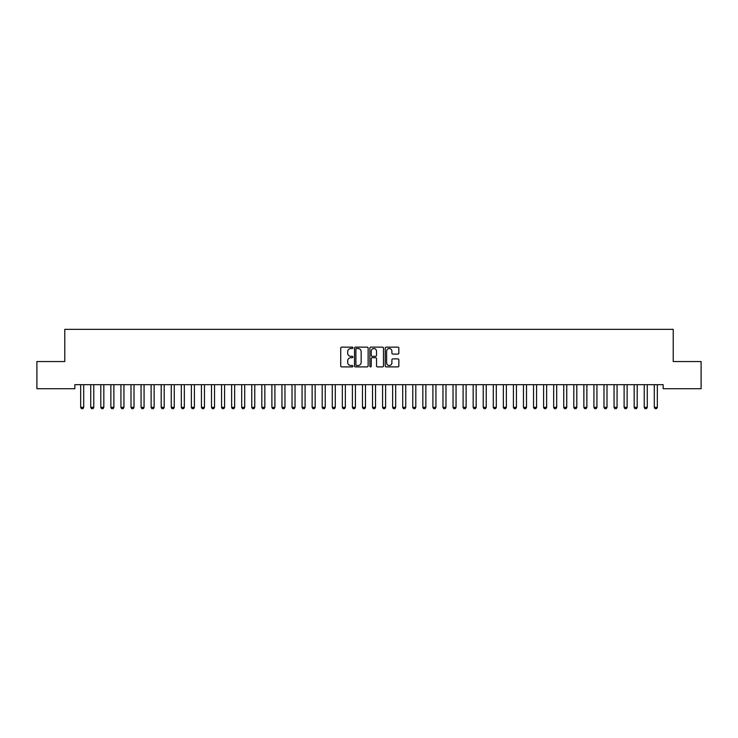 <?xml version="1.0" encoding="UTF-8"?>
<svg xmlns="http://www.w3.org/2000/svg" width="738" height="738" viewBox="0 0 738 738"><rect width="100%" height="100%" fill="white"/><g stroke="black" fill="none" stroke-linecap="round" stroke-linejoin="round"><path stroke-width="1.11" d="M352.902 347.829A0.692 0.692 0 0 0 352.211 347.137L341.712 347.137A0.987 0.987 0 0 0 340.725 348.124L340.725 365.9A0.987 0.987 0 0 0 341.712 366.897L352.211 366.897A0.692 0.692 0 0 0 352.902 366.205A0.692 0.692 0 0 0 352.211 365.513L350.845 365.513A3.164 3.164 0 0 1 347.69 362.349L347.69 360.864A3.164 3.164 0 0 1 350.845 357.709L352.211 357.709A0.692 0.692 0 0 0 352.902 357.017A0.692 0.692 0 0 0 352.211 356.325L350.845 356.325A3.164 3.164 0 0 1 347.69 353.161L347.69 351.675A3.164 3.164 0 0 1 350.845 348.521L352.211 348.521A0.692 0.692 0 0 0 352.902 347.829M397.865 354.102A0.987 0.987 0 0 0 398.852 353.115L398.852 348.124A0.987 0.987 0 0 0 397.865 347.137L386.214 347.137A0.987 0.987 0 0 0 385.227 348.124L385.227 365.9A0.987 0.987 0 0 0 386.214 366.897L397.865 366.897A0.987 0.987 0 0 0 398.852 365.9L398.852 359.876A0.987 0.987 0 0 0 397.865 358.889L392.884 358.889A0.987 0.987 0 0 0 391.896 359.876L391.896 362.865A2.638 2.638 0 0 1 389.249 365.513A2.638 2.638 0 0 1 386.611 362.865L386.611 351.159A2.638 2.638 0 0 1 389.249 348.521A2.638 2.638 0 0 1 391.896 351.159L391.896 353.115A0.987 0.987 0 0 0 392.884 354.102L397.865 354.102M663.158 384.692L74.842 384.692L74.842 388.714L36.9 388.714L36.9 361.546L64.778 361.546L64.778 329.342L673.222 329.342L673.222 361.546L701.1 361.546L701.1 388.714L663.158 388.714L663.158 384.692M368.133 348.124A0.987 0.987 0 0 0 367.146 347.137L355.495 347.137A0.987 0.987 0 0 0 354.508 348.124L354.508 365.9A0.987 0.987 0 0 0 355.495 366.897L367.146 366.897A0.987 0.987 0 0 0 368.133 365.9L368.133 348.124M370.854 347.137L382.505 347.137A0.987 0.987 0 0 1 383.492 348.124L383.492 365.9A0.987 0.987 0 0 1 382.505 366.897L377.524 366.897A0.987 0.987 0 0 1 376.528 365.9L376.528 358.696A0.987 0.987 0 0 0 375.541 357.709L372.238 357.709A0.987 0.987 0 0 0 371.251 358.696L371.251 366.205A0.692 0.692 0 0 1 370.559 366.897A0.692 0.692 0 0 1 369.867 366.205L369.867 348.124A0.987 0.987 0 0 1 370.854 347.137M356.574 348.521A0.692 0.692 0 0 0 355.891 349.212L355.891 364.821A0.692 0.692 0 0 0 356.574 365.513L358.013 365.513A3.164 3.164 0 0 0 361.168 362.349L361.168 351.675A3.164 3.164 0 0 0 358.013 348.521L356.574 348.521M376.528 351.214A2.638 2.638 0 0 0 373.889 348.567A2.638 2.638 0 0 0 371.251 351.214L371.251 355.338A0.987 0.987 0 0 0 372.238 356.325L375.541 356.325A0.987 0.987 0 0 0 376.528 355.338L376.528 351.214M80.627 384.904A1.006 1.006 -179.6 0 1 80.673 385.208A1.006 1.006 179.6 0 0 80.627 384.904L80.562 384.692M83.809 384.692L83.745 384.904A1.006 1.006 179.6 0 0 83.698 385.208L83.698 407.348L82.942 408.658L81.429 408.658L80.673 407.348L80.673 385.208M80.673 407.348L83.698 407.348M90.691 384.904A1.006 1.006 -179.6 0 1 90.737 385.208A1.006 1.006 179.6 0 0 90.691 384.904L90.626 384.692M100.755 384.904A1.006 1.006 -179.6 0 1 100.802 385.208A1.006 1.006 179.6 0 0 100.755 384.904L100.691 384.692M93.874 384.692L93.809 384.904A1.006 1.006 179.6 0 0 93.763 385.208L93.763 407.348L93.006 408.658L91.494 408.658L90.737 407.348L90.737 385.208M90.737 407.348L93.763 407.348M103.938 384.692L103.873 384.904A1.006 1.006 179.6 0 0 103.827 385.208L103.827 407.348L103.071 408.658L101.558 408.658L100.802 407.348L100.802 385.208M100.802 407.348L103.827 407.348M110.82 384.904A1.006 1.006 -179.6 0 1 110.866 385.208A1.006 1.006 179.6 0 0 110.82 384.904L110.755 384.692M120.884 384.904A1.006 1.006 -179.6 0 1 120.931 385.208A1.006 1.006 179.6 0 0 120.884 384.904L120.811 384.692M114.003 384.692L113.938 384.904A1.006 1.006 179.6 0 0 113.883 385.208L113.883 407.348L113.135 408.658L111.623 408.658L110.866 407.348L110.866 385.208M110.866 407.348L113.883 407.348M124.067 384.692L123.993 384.904A1.006 1.006 179.6 0 0 123.947 385.208L123.947 407.348L123.2 408.658L121.687 408.658L120.931 407.348L120.931 385.208M120.931 407.348L123.947 407.348M130.949 384.904A1.006 1.006 -179.6 0 1 130.995 385.208A1.006 1.006 179.6 0 0 130.949 384.904L130.875 384.692M134.132 384.692L134.058 384.904A1.006 1.006 179.6 0 0 134.012 385.208L134.012 407.348L133.255 408.658L131.751 408.658L130.995 407.348L130.995 385.208M130.995 407.348L134.012 407.348M141.013 384.904A1.006 1.006 -179.6 0 1 141.059 385.208A1.006 1.006 179.6 0 0 141.013 384.904L140.94 384.692M144.196 384.692L144.122 384.904A1.006 1.006 179.6 0 0 144.076 385.208L144.076 407.348L143.32 408.658L141.816 408.658L141.059 407.348L141.059 385.208M141.059 407.348L144.076 407.348M151.078 384.904A1.006 1.006 -179.6 0 1 151.124 385.208A1.006 1.006 179.6 0 0 151.078 384.904L151.004 384.692M154.26 384.692L154.187 384.904A1.006 1.006 179.6 0 0 154.141 385.208L154.141 407.348L153.384 408.658L151.88 408.658L151.124 407.348L151.124 385.208M151.124 407.348L154.141 407.348M161.142 384.904A1.006 1.006 -179.6 0 1 161.188 385.208A1.006 1.006 179.6 0 0 161.142 384.904L161.069 384.692M164.325 384.692L164.251 384.904A1.006 1.006 179.6 0 0 164.205 385.208L164.205 407.348L163.449 408.658L161.945 408.658L161.188 407.348L161.188 385.208M161.188 407.348L164.205 407.348M171.207 384.904A1.006 1.006 -179.6 0 1 171.253 385.208A1.006 1.006 179.6 0 0 171.207 384.904L171.133 384.692M174.389 384.692L174.316 384.904A1.006 1.006 179.6 0 0 174.269 385.208L174.269 407.348L173.513 408.658L172 408.658L171.253 407.348L171.253 385.208M171.253 407.348L174.269 407.348M181.262 384.904A1.006 1.006 -179.6 0 1 181.317 385.208A1.006 1.006 179.6 0 0 181.262 384.904L181.197 384.692M184.445 384.692L184.38 384.904A1.006 1.006 179.6 0 0 184.334 385.208L184.334 407.348L183.577 408.658L182.065 408.658L181.317 407.348L181.317 385.208M181.317 407.348L184.334 407.348M191.327 384.904A1.006 1.006 -179.6 0 1 191.373 385.208A1.006 1.006 179.6 0 0 191.327 384.904L191.262 384.692M194.509 384.692L194.445 384.904A1.006 1.006 179.6 0 0 194.398 385.208L194.398 407.348L193.642 408.658L192.129 408.658L191.373 407.348L191.373 385.208M191.373 407.348L194.398 407.348M201.391 384.904A1.006 1.006 -179.6 0 1 201.437 385.208A1.006 1.006 179.6 0 0 201.391 384.904L201.326 384.692M204.574 384.692L204.509 384.904A1.006 1.006 179.6 0 0 204.463 385.208L204.463 407.348L203.706 408.658L202.194 408.658L201.437 407.348L201.437 385.208M201.437 407.348L204.463 407.348M211.455 384.904A1.006 1.006 -179.6 0 1 211.502 385.208A1.006 1.006 179.6 0 0 211.455 384.904L211.391 384.692M214.638 384.692L214.573 384.904A1.006 1.006 179.6 0 0 214.527 385.208L214.527 407.348L213.771 408.658L212.258 408.658L211.502 407.348L211.502 385.208M211.502 407.348L214.527 407.348M221.52 384.904A1.006 1.006 -179.6 0 1 221.566 385.208A1.006 1.006 179.6 0 0 221.52 384.904L221.455 384.692M224.703 384.692L224.638 384.904A1.006 1.006 179.6 0 0 224.583 385.208L224.583 407.348L223.835 408.658L222.322 408.658L221.566 407.348L221.566 385.208M221.566 407.348L224.583 407.348M231.584 384.904A1.006 1.006 -179.6 0 1 231.631 385.208A1.006 1.006 179.6 0 0 231.584 384.904L231.511 384.692M234.767 384.692L234.693 384.904A1.006 1.006 179.6 0 0 234.647 385.208L234.647 407.348L233.9 408.658L232.387 408.658L231.631 407.348L231.631 385.208M231.631 407.348L234.647 407.348M241.649 384.904A1.006 1.006 -179.6 0 1 241.695 385.208A1.006 1.006 179.6 0 0 241.649 384.904L241.575 384.692M244.831 384.692L244.758 384.904A1.006 1.006 179.6 0 0 244.712 385.208L244.712 407.348L243.955 408.658L242.451 408.658L241.695 407.348L241.695 385.208M241.695 407.348L244.712 407.348M251.713 384.904A1.006 1.006 -179.6 0 1 251.759 385.208A1.006 1.006 179.6 0 0 251.713 384.904L251.64 384.692M254.896 384.692L254.822 384.904A1.006 1.006 179.6 0 0 254.776 385.208L254.776 407.348L254.02 408.658L252.516 408.658L251.759 407.348L251.759 385.208M251.759 407.348L254.776 407.348M261.778 384.904A1.006 1.006 -179.6 0 1 261.824 385.208A1.006 1.006 179.6 0 0 261.778 384.904L261.704 384.692M264.96 384.692L264.887 384.904A1.006 1.006 179.6 0 0 264.841 385.208L264.841 407.348L264.084 408.658L262.58 408.658L261.824 407.348L261.824 385.208M261.824 407.348L264.841 407.348M271.842 384.904A1.006 1.006 -179.6 0 1 271.888 385.208A1.006 1.006 179.6 0 0 271.842 384.904L271.769 384.692M275.025 384.692L274.951 384.904A1.006 1.006 179.6 0 0 274.905 385.208L274.905 407.348L274.149 408.658L272.645 408.658L271.888 407.348L271.888 385.208M271.888 407.348L274.905 407.348M281.907 384.904A1.006 1.006 -179.6 0 1 281.953 385.208A1.006 1.006 179.6 0 0 281.907 384.904L281.833 384.692M285.089 384.692L285.016 384.904A1.006 1.006 179.6 0 0 284.969 385.208L284.969 407.348L284.213 408.658L282.7 408.658L281.953 407.348L281.953 385.208M281.953 407.348L284.969 407.348M291.962 384.904A1.006 1.006 -179.6 0 1 292.017 385.208A1.006 1.006 179.6 0 0 291.962 384.904L291.897 384.692M295.145 384.692L295.08 384.904A1.006 1.006 179.6 0 0 295.034 385.208L295.034 407.348L294.277 408.658L292.765 408.658L292.017 407.348L292.017 385.208M292.017 407.348L295.034 407.348M302.026 384.904A1.006 1.006 -179.6 0 1 302.073 385.208A1.006 1.006 179.6 0 0 302.026 384.904L301.962 384.692M305.209 384.692L305.145 384.904A1.006 1.006 179.6 0 0 305.098 385.208L305.098 407.348L304.342 408.658L302.829 408.658L302.073 407.348L302.073 385.208M302.073 407.348L305.098 407.348M312.091 384.904A1.006 1.006 -179.6 0 1 312.137 385.208A1.006 1.006 179.6 0 0 312.091 384.904L312.026 384.692M315.274 384.692L315.209 384.904A1.006 1.006 179.6 0 0 315.163 385.208L315.163 407.348L314.406 408.658L312.894 408.658L312.137 407.348L312.137 385.208M312.137 407.348L315.163 407.348M322.155 384.904A1.006 1.006 -179.6 0 1 322.202 385.208A1.006 1.006 179.6 0 0 322.155 384.904L322.091 384.692M325.338 384.692L325.274 384.904A1.006 1.006 179.6 0 0 325.227 385.208L325.227 407.348L324.471 408.658L322.958 408.658L322.202 407.348L322.202 385.208M322.202 407.348L325.227 407.348M332.22 384.904A1.006 1.006 -179.6 0 1 332.266 385.208A1.006 1.006 179.6 0 0 332.22 384.904L332.155 384.692M335.403 384.692L335.338 384.904A1.006 1.006 179.6 0 0 335.283 385.208L335.283 407.348L334.535 408.658L333.022 408.658L332.266 407.348L332.266 385.208M332.266 407.348L335.283 407.348M342.284 384.904A1.006 1.006 -179.6 0 1 342.331 385.208A1.006 1.006 179.6 0 0 342.284 384.904L342.211 384.692M345.467 384.692L345.393 384.904A1.006 1.006 179.6 0 0 345.347 385.208L345.347 407.348L344.6 408.658L343.087 408.658L342.331 407.348L342.331 385.208M342.331 407.348L345.347 407.348M352.349 384.904A1.006 1.006 -179.6 0 1 352.395 385.208A1.006 1.006 179.6 0 0 352.349 384.904L352.275 384.692M355.531 384.692L355.458 384.904A1.006 1.006 179.6 0 0 355.412 385.208L355.412 407.348L354.655 408.658L353.151 408.658L352.395 407.348L352.395 385.208M352.395 407.348L355.412 407.348M362.413 384.904A1.006 1.006 -179.6 0 1 362.459 385.208A1.006 1.006 179.6 0 0 362.413 384.904L362.34 384.692M365.596 384.692L365.522 384.904A1.006 1.006 179.6 0 0 365.476 385.208L365.476 407.348L364.72 408.658L363.216 408.658L362.459 407.348L362.459 385.208M362.459 407.348L365.476 407.348M372.478 384.904A1.006 1.006 -179.6 0 1 372.524 385.208A1.006 1.006 179.6 0 0 372.478 384.904L372.404 384.692M375.66 384.692L375.587 384.904A1.006 1.006 179.6 0 0 375.541 385.208L375.541 407.348L374.784 408.658L373.28 408.658L372.524 407.348L372.524 385.208M372.524 407.348L375.541 407.348M382.542 384.904A1.006 1.006 -179.6 0 1 382.588 385.208A1.006 1.006 179.6 0 0 382.542 384.904L382.469 384.692M385.725 384.692L385.651 384.904A1.006 1.006 179.6 0 0 385.605 385.208L385.605 407.348L384.849 408.658L383.345 408.658L382.588 407.348L382.588 385.208M382.588 407.348L385.605 407.348M392.607 384.904A1.006 1.006 -179.6 0 1 392.653 385.208A1.006 1.006 179.6 0 0 392.607 384.904L392.533 384.692M395.789 384.692L395.716 384.904A1.006 1.006 179.6 0 0 395.669 385.208L395.669 407.348L394.913 408.658L393.4 408.658L392.653 407.348L392.653 385.208M392.653 407.348L395.669 407.348M402.662 384.904A1.006 1.006 -179.6 0 1 402.717 385.208A1.006 1.006 179.6 0 0 402.662 384.904L402.597 384.692M405.845 384.692L405.78 384.904A1.006 1.006 179.6 0 0 405.734 385.208L405.734 407.348L404.978 408.658L403.465 408.658L402.717 407.348L402.717 385.208M402.717 407.348L405.734 407.348M412.726 384.904A1.006 1.006 -179.6 0 1 412.773 385.208A1.006 1.006 179.6 0 0 412.726 384.904L412.662 384.692M415.909 384.692L415.845 384.904A1.006 1.006 179.6 0 0 415.798 385.208L415.798 407.348L415.042 408.658L413.529 408.658L412.773 407.348L412.773 385.208M412.773 407.348L415.798 407.348M422.791 384.904A1.006 1.006 -179.6 0 1 422.837 385.208A1.006 1.006 179.6 0 0 422.791 384.904L422.726 384.692M425.974 384.692L425.909 384.904A1.006 1.006 179.6 0 0 425.863 385.208L425.863 407.348L425.106 408.658L423.594 408.658L422.837 407.348L422.837 385.208M422.837 407.348L425.863 407.348M432.855 384.904A1.006 1.006 -179.6 0 1 432.902 385.208A1.006 1.006 179.6 0 0 432.855 384.904L432.791 384.692M436.038 384.692L435.974 384.904A1.006 1.006 179.6 0 0 435.927 385.208L435.927 407.348L435.171 408.658L433.658 408.658L432.902 407.348L432.902 385.208M432.902 407.348L435.927 407.348M442.92 384.904A1.006 1.006 -179.6 0 1 442.966 385.208A1.006 1.006 179.6 0 0 442.92 384.904L442.855 384.692M446.103 384.692L446.038 384.904A1.006 1.006 179.6 0 0 445.983 385.208L445.983 407.348L445.235 408.658L443.722 408.658L442.966 407.348L442.966 385.208M442.966 407.348L445.983 407.348M452.984 384.904A1.006 1.006 -179.6 0 1 453.031 385.208A1.006 1.006 179.6 0 0 452.984 384.904L452.911 384.692M456.167 384.692L456.093 384.904A1.006 1.006 179.6 0 0 456.047 385.208L456.047 407.348L455.3 408.658L453.787 408.658L453.031 407.348L453.031 385.208M453.031 407.348L456.047 407.348M463.049 384.904A1.006 1.006 -179.6 0 1 463.095 385.208A1.006 1.006 179.6 0 0 463.049 384.904L462.975 384.692M466.231 384.692L466.158 384.904A1.006 1.006 179.6 0 0 466.112 385.208L466.112 407.348L465.355 408.658L463.851 408.658L463.095 407.348L463.095 385.208M463.095 407.348L466.112 407.348M473.113 384.904A1.006 1.006 -179.6 0 1 473.159 385.208A1.006 1.006 179.6 0 0 473.113 384.904L473.04 384.692M476.296 384.692L476.222 384.904A1.006 1.006 179.6 0 0 476.176 385.208L476.176 407.348L475.42 408.658L473.916 408.658L473.159 407.348L473.159 385.208M473.159 407.348L476.176 407.348M483.178 384.904A1.006 1.006 -179.6 0 1 483.224 385.208A1.006 1.006 179.6 0 0 483.178 384.904L483.104 384.692M486.36 384.692L486.287 384.904A1.006 1.006 179.6 0 0 486.241 385.208L486.241 407.348L485.484 408.658L483.98 408.658L483.224 407.348L483.224 385.208M483.224 407.348L486.241 407.348M493.242 384.904A1.006 1.006 -179.6 0 1 493.288 385.208A1.006 1.006 179.6 0 0 493.242 384.904L493.168 384.692M496.425 384.692L496.351 384.904A1.006 1.006 179.6 0 0 496.305 385.208L496.305 407.348L495.549 408.658L494.045 408.658L493.288 407.348L493.288 385.208M493.288 407.348L496.305 407.348M503.307 384.904A1.006 1.006 -179.6 0 1 503.353 385.208A1.006 1.006 179.6 0 0 503.307 384.904L503.233 384.692M506.489 384.692L506.416 384.904A1.006 1.006 179.6 0 0 506.369 385.208L506.369 407.348L505.613 408.658L504.1 408.658L503.353 407.348L503.353 385.208M503.353 407.348L506.369 407.348M513.362 384.904A1.006 1.006 -179.6 0 1 513.417 385.208A1.006 1.006 179.6 0 0 513.362 384.904L513.297 384.692M516.545 384.692L516.48 384.904A1.006 1.006 179.6 0 0 516.434 385.208L516.434 407.348L515.678 408.658L514.165 408.658L513.417 407.348L513.417 385.208M513.417 407.348L516.434 407.348M523.426 384.904A1.006 1.006 -179.6 0 1 523.473 385.208A1.006 1.006 179.6 0 0 523.426 384.904L523.362 384.692M526.609 384.692L526.545 384.904A1.006 1.006 179.6 0 0 526.498 385.208L526.498 407.348L525.742 408.658L524.229 408.658L523.473 407.348L523.473 385.208M523.473 407.348L526.498 407.348M533.491 384.904A1.006 1.006 -179.6 0 1 533.537 385.208A1.006 1.006 179.6 0 0 533.491 384.904L533.426 384.692M536.674 384.692L536.609 384.904A1.006 1.006 179.6 0 0 536.563 385.208L536.563 407.348L535.806 408.658L534.294 408.658L533.537 407.348L533.537 385.208M533.537 407.348L536.563 407.348M543.555 384.904A1.006 1.006 -179.6 0 1 543.602 385.208A1.006 1.006 179.6 0 0 543.555 384.904L543.491 384.692M546.738 384.692L546.673 384.904A1.006 1.006 179.6 0 0 546.627 385.208L546.627 407.348L545.871 408.658L544.358 408.658L543.602 407.348L543.602 385.208M543.602 407.348L546.627 407.348M553.62 384.904A1.006 1.006 -179.6 0 1 553.666 385.208A1.006 1.006 179.6 0 0 553.62 384.904L553.555 384.692M556.803 384.692L556.738 384.904A1.006 1.006 179.6 0 0 556.683 385.208L556.683 407.348L555.935 408.658L554.423 408.658L553.666 407.348L553.666 385.208M553.666 407.348L556.683 407.348M563.684 384.904A1.006 1.006 -179.6 0 1 563.731 385.208A1.006 1.006 179.6 0 0 563.684 384.904L563.611 384.692M566.867 384.692L566.793 384.904A1.006 1.006 179.6 0 0 566.747 385.208L566.747 407.348L566 408.658L564.487 408.658L563.731 407.348L563.731 385.208M563.731 407.348L566.747 407.348M573.749 384.904A1.006 1.006 -179.6 0 1 573.795 385.208A1.006 1.006 179.6 0 0 573.749 384.904L573.675 384.692M576.931 384.692L576.858 384.904A1.006 1.006 179.6 0 0 576.812 385.208L576.812 407.348L576.055 408.658L574.551 408.658L573.795 407.348L573.795 385.208M573.795 407.348L576.812 407.348M583.813 384.904A1.006 1.006 -179.6 0 1 583.859 385.208A1.006 1.006 179.6 0 0 583.813 384.904L583.74 384.692M586.996 384.692L586.922 384.904A1.006 1.006 179.6 0 0 586.876 385.208L586.876 407.348L586.12 408.658L584.616 408.658L583.859 407.348L583.859 385.208M583.859 407.348L586.876 407.348M593.878 384.904A1.006 1.006 -179.6 0 1 593.924 385.208A1.006 1.006 179.6 0 0 593.878 384.904L593.804 384.692M597.06 384.692L596.987 384.904A1.006 1.006 179.6 0 0 596.941 385.208L596.941 407.348L596.184 408.658L594.68 408.658L593.924 407.348L593.924 385.208M593.924 407.348L596.941 407.348M603.942 384.904A1.006 1.006 -179.6 0 1 603.988 385.208A1.006 1.006 179.6 0 0 603.942 384.904L603.869 384.692M607.125 384.692L607.051 384.904A1.006 1.006 179.6 0 0 607.005 385.208L607.005 407.348L606.249 408.658L604.745 408.658L603.988 407.348L603.988 385.208M603.988 407.348L607.005 407.348M614.007 384.904A1.006 1.006 -179.6 0 1 614.053 385.208A1.006 1.006 179.6 0 0 614.007 384.904L613.933 384.692M617.189 384.692L617.116 384.904A1.006 1.006 179.6 0 0 617.069 385.208L617.069 407.348L616.313 408.658L614.8 408.658L614.053 407.348L614.053 385.208M614.053 407.348L617.069 407.348M624.062 384.904A1.006 1.006 -179.6 0 1 624.117 385.208A1.006 1.006 179.6 0 0 624.062 384.904L623.997 384.692M627.245 384.692L627.18 384.904A1.006 1.006 179.6 0 0 627.134 385.208L627.134 407.348L626.377 408.658L624.865 408.658L624.117 407.348L624.117 385.208M624.117 407.348L627.134 407.348M634.126 384.904A1.006 1.006 -179.6 0 1 634.173 385.208A1.006 1.006 179.6 0 0 634.126 384.904L634.062 384.692M637.309 384.692L637.245 384.904A1.006 1.006 179.6 0 0 637.198 385.208L637.198 407.348L636.442 408.658L634.929 408.658L634.173 407.348L634.173 385.208M634.173 407.348L637.198 407.348M644.191 384.904A1.006 1.006 -179.6 0 1 644.237 385.208A1.006 1.006 179.6 0 0 644.191 384.904L644.126 384.692M647.374 384.692L647.309 384.904A1.006 1.006 179.6 0 0 647.263 385.208L647.263 407.348L646.506 408.658L644.994 408.658L644.237 407.348L644.237 385.208M644.237 407.348L647.263 407.348M654.255 384.904A1.006 1.006 -179.6 0 1 654.302 385.208A1.006 1.006 179.6 0 0 654.255 384.904L654.191 384.692M657.438 384.692L657.374 384.904A1.006 1.006 179.6 0 0 657.327 385.208L657.327 407.348L656.571 408.658L655.058 408.658L654.302 407.348L654.302 385.208M654.302 407.348L657.327 407.348"/></g></svg>
